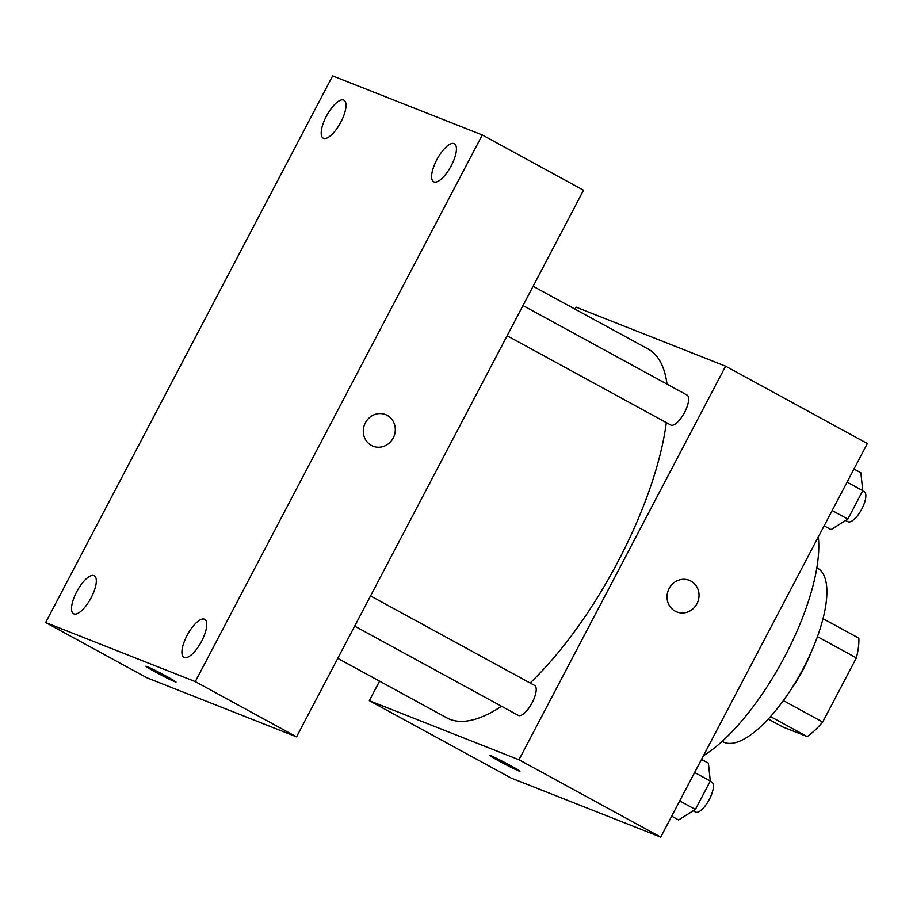 <?xml version="1.0" encoding="UTF-8"?>
<svg xmlns="http://www.w3.org/2000/svg" width="913" height="913" viewBox="0 0 913 913"><rect width="100%" height="100%" fill="white"/><g stroke="black" fill="none" stroke-linecap="round" stroke-linejoin="round"><path stroke-width="1.37" d="M817.432 636.646L856.371 657.896A66.387 23.852 -61.4 0 0 858.859 638.198L823.024 618.66M856.371 657.896L822.693 722.046A66.387 23.852 -61.4 0 1 807.195 736.597L782.806 726.965L768.255 719.033M783.343 700.579L822.693 722.046M770.492 716.579L807.195 736.597M811.246 651.996A67.973 24.423 118.6 0 1 803.189 669.514A67.973 24.423 118.6 0 1 789.916 691.084M816.85 567.783L817.557 568.171A98.866 35.516 118.6 0 1 803.463 668.099A98.866 35.516 118.6 0 1 722.856 741.755L722.137 741.367M818.299 536.947A142.12 51.06 118.6 0 1 785.1 655.888A142.12 51.06 118.6 0 1 703.455 755.69M574.916 309.085L575.955 307.099L725.607 366.181L867.35 443.524L660.715 837.107L511.063 778.024L369.32 700.682L379.568 681.166M725.607 366.181L518.972 759.764L660.715 837.107M675.141 611.151A16.993 15.841 -68.5 0 1 668.681 589.399A16.993 15.841 -68.5 0 1 689.281 580.314A16.993 15.841 -68.5 0 1 697.772 601.941A16.993 15.841 -68.5 0 1 676.795 611.927A16.993 15.841 -68.5 0 1 675.141 611.151M337.764 658.353L446.834 717.869A210.093 75.471 -61.4 0 0 449.881 719.296A210.093 75.471 -61.4 0 0 501.534 706.251M530.111 682.992A210.093 75.471 -61.4 0 0 666.319 422.605M667.026 384.145A210.093 75.471 -61.4 0 0 648.093 349.006L533.112 286.271M518.972 759.764L369.32 700.682M507.137 335.756L670.724 425.013A17.05 6.129 -61.4 0 0 670.975 425.127A17.05 6.129 -61.4 0 0 684.453 412.642A17.05 6.129 -61.4 0 0 687.055 395.067L522.989 305.547M354.678 626.124L518.276 715.381A17.05 6.129 -61.4 0 0 518.516 715.507A17.05 6.129 -61.4 0 0 532.005 703.01A17.05 6.129 -61.4 0 0 534.607 685.446L370.541 595.927M490.977 755.77A16.993 0.708 27.7 0 1 507.97 764.204A16.993 0.708 27.7 0 1 519.942 771.268A16.993 0.708 27.7 0 1 504.569 763.998A16.993 0.708 27.7 0 1 489.847 755.473A16.993 0.708 27.7 0 1 490.977 755.77M519.942 771.268A16.993 0.708 27.7 0 1 504.569 763.987A16.993 0.708 27.7 0 1 489.847 755.462M689.269 580.314A16.993 15.841 -68.5 0 1 697.772 601.929A16.993 15.841 -68.5 0 1 676.795 611.927M583.544 190.224L296.542 736.859L146.902 677.777L45.65 622.54L332.64 75.893L482.292 134.976L583.544 190.224M482.292 134.976L195.302 681.612L296.542 736.859M195.302 681.612L45.65 622.54M147.05 666.581A16.993 0.708 27.7 0 1 164.043 675.004A16.993 0.708 27.7 0 1 176.015 682.068A16.993 0.708 27.7 0 1 160.642 674.798A16.993 0.708 27.7 0 1 145.932 666.273A16.993 0.708 27.7 0 1 147.05 666.581M365.371 422.799A16.993 15.841 -68.5 0 1 385.537 414.582A16.993 15.841 -68.5 0 1 394.028 436.209A16.993 15.841 -68.5 0 1 373.052 446.195A16.993 15.841 -68.5 0 1 365.371 422.799M326.329 116.305A21.65 7.783 -61.4 0 0 323.236 138.183A21.65 7.783 -61.4 0 0 323.556 138.331A21.65 7.783 -61.4 0 0 340.663 122.479A21.65 7.783 -61.4 0 0 343.984 100.168A21.65 7.783 -61.4 0 0 326.329 116.305M76.646 591.875A21.65 7.783 -61.4 0 0 73.554 613.764A21.65 7.783 -61.4 0 0 73.873 613.901A21.65 7.783 -61.4 0 0 90.98 598.049A21.65 7.783 -61.4 0 0 94.301 575.749A21.65 7.783 -61.4 0 0 76.646 591.875M187.051 635.459A21.65 7.783 -61.4 0 0 183.958 657.349A21.65 7.783 -61.4 0 0 184.278 657.497A21.65 7.783 -61.4 0 0 201.396 641.645A21.65 7.783 -61.4 0 0 204.706 619.334A21.65 7.783 -61.4 0 0 187.051 635.459M436.734 159.889A21.65 7.783 -61.4 0 0 433.652 181.767A21.65 7.783 -61.4 0 0 433.96 181.915A21.65 7.783 -61.4 0 0 451.079 166.063A21.65 7.783 -61.4 0 0 454.389 143.752A21.65 7.783 -61.4 0 0 436.734 159.889M385.537 414.582A16.993 15.841 -68.5 0 1 394.028 436.209A16.993 15.841 -68.5 0 1 373.052 446.195M176.026 682.068A16.993 0.708 27.7 0 1 160.654 674.787A16.993 0.708 27.7 0 1 145.932 666.273M701.515 759.399L708.408 763.154L710.303 781.049L695.398 809.454L678.587 819.965L671.683 816.199M694.633 772.501L710.303 781.049M679.717 800.906L695.398 809.454M693.207 810.835L695.455 812.056A17.05 6.129 -61.4 0 0 695.706 812.171A17.05 6.129 -61.4 0 0 709.184 799.685A17.05 6.129 -61.4 0 0 711.798 782.121L710.2 781.254M853.963 469.02L860.856 472.786L862.762 490.68L847.846 519.086L831.035 529.597L824.142 525.831M847.081 482.121L862.762 490.68M832.165 510.527L847.846 519.086M845.655 520.456L847.903 521.688A17.05 6.129 -61.4 0 0 848.154 521.802A17.05 6.129 -61.4 0 0 861.632 509.317A17.05 6.129 -61.4 0 0 864.246 491.742L862.659 490.874"/></g></svg>
